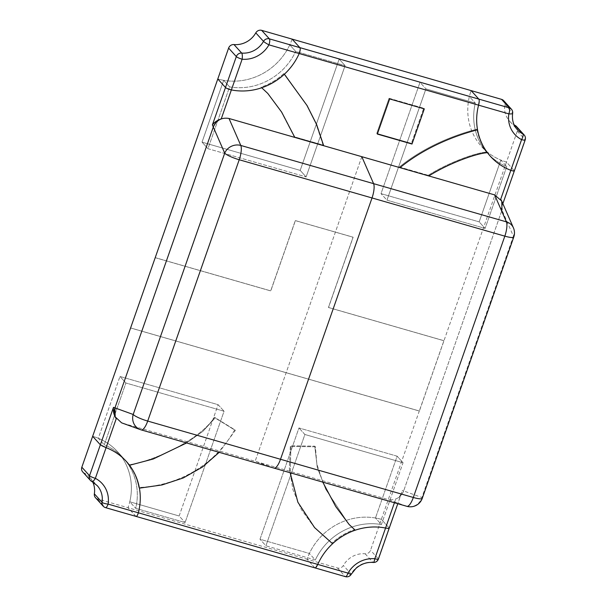 <?xml version="1.0" encoding="UTF-8"?>
<svg xmlns="http://www.w3.org/2000/svg" width="607" height="607" viewBox="0 0 607 607"><rect width="100%" height="100%" fill="white"/><g stroke="black" fill="none" stroke-linecap="round" stroke-linejoin="round"><path stroke-width="0.46" stroke-dasharray="3.04 2.28" d="M292.126 39.114A59.896 56.102 -42.2 0 1 217.792 78.978A59.896 56.102 -42.2 0 0 223.672 80.336L229.605 86.877A59.896 56.102 137.8 0 0 295.708 51.428L345.087 65.632L306.118 176.925L207.958 148.692L229.605 86.877L223.672 80.336A59.896 56.102 137.8 0 0 289.774 44.88L295.708 51.428A59.896 56.102 -42.2 0 1 229.605 86.877L207.958 148.692L202.025 142.152L207.958 148.692L306.118 176.925L300.184 170.385L306.118 176.925L345.087 65.632L339.161 59.091L345.087 65.632L295.708 51.428L289.774 44.88L339.161 59.091L300.184 170.385L202.025 142.152L223.672 80.336L202.025 142.152L300.184 170.385L339.161 59.091L289.774 44.88A59.896 56.102 -42.2 0 0 292.126 39.114M503.681 100.663A5.046 4.727 -42.2 0 1 504.789 104.48A22.064 20.668 137.8 0 0 509.63 121.203A22.064 20.668 137.8 0 0 514.175 124.898M516.428 126.415A5.046 4.727 -42.2 0 1 517.316 131.127L506.488 162.031A59.896 56.102 137.8 0 1 481.609 146.613A59.896 56.102 137.8 0 0 500.828 160.058L506.762 166.599L485.107 228.414L386.955 200.181L425.924 88.888L475.311 103.091A59.896 56.102 137.8 0 0 487.542 153.154A59.896 56.102 137.8 0 0 506.762 166.599L500.828 160.058L479.181 221.874L485.107 228.414L386.955 200.181L381.021 193.641L419.998 82.34L425.924 88.888L419.998 82.34L469.378 96.551L475.311 103.091L469.378 96.551A59.896 56.102 137.8 0 0 481.609 146.613L487.542 153.154A59.896 56.102 137.8 0 0 506.762 166.599L485.107 228.414L479.181 221.874L381.021 193.641L386.955 200.181L425.924 88.888L475.311 103.091A59.896 56.102 137.8 0 0 487.542 153.154L481.609 146.613A59.896 56.102 137.8 0 1 471.123 90.602A59.896 56.102 137.8 0 0 469.378 96.551L419.998 82.34L381.021 193.641L479.181 221.874L500.828 160.058A59.896 56.102 137.8 0 0 506.488 162.031L514.341 170.87L506.488 162.031L419.369 411.053L130.664 328L419.369 411.053L443.922 340.694L419.308 410.985L130.604 327.939L419.308 410.985L370.536 550.253A5.046 4.727 -42.2 0 1 365.164 553.774A22.064 20.668 137.8 0 0 343.35 565.474A5.046 4.727 -42.2 0 1 337.477 567.985L307.021 559.222A59.896 56.102 -42.2 0 1 381.355 519.349L389.072 527.855L381.355 519.349A59.896 56.102 -42.2 0 0 375.475 517.999L381.408 524.547A59.896 56.102 137.8 0 0 315.306 559.995L265.919 545.792L304.896 434.491L403.056 462.731L381.408 524.547L375.475 517.999A59.896 56.102 137.8 0 0 309.373 553.455L315.306 559.995A59.896 56.102 -42.2 0 1 381.408 524.547L403.056 462.731L397.122 456.183L403.056 462.731L304.896 434.491L298.963 427.95L304.896 434.491L265.919 545.792L259.986 539.244L265.919 545.792L315.306 559.995L309.373 553.455L259.986 539.244L298.963 427.95L397.122 456.183L375.475 517.999L397.122 456.183L298.963 427.95L259.986 539.244L309.373 553.455A59.896 56.102 -42.2 0 0 307.021 559.222L314.73 567.727L315.708 567.636M479.211 101.46L479.105 99.654M385.566 528.037C388.359 528.591 389.527 528.53 389.072 527.855L378.252 558.759L370.536 550.253M314.98 567.886L135.983 516.398L128.024 507.733L97.56 498.969A5.046 4.727 -42.2 0 1 95.466 497.672M92.75 482.011A22.064 20.668 137.8 0 0 89.517 477.132A22.064 20.668 137.8 0 0 83.978 472.891A5.046 4.727 -42.2 0 1 82.719 471.92M105.519 507.634A5.046 1.525 106 0 1 105.277 507.475L135.733 516.238L128.024 507.733A59.896 56.102 137.8 0 0 117.538 451.722A59.896 56.102 137.8 0 0 92.659 436.304A59.896 56.102 137.8 0 1 98.319 438.277L104.252 444.817L125.899 383.002L224.059 411.235L185.082 522.536L135.702 508.332A59.896 56.102 137.8 0 0 123.471 458.262A59.896 56.102 137.8 0 0 104.252 444.817L98.319 438.277L119.966 376.461L125.899 383.002L224.059 411.235L218.125 404.694L179.148 515.996L185.082 522.536L179.148 515.996L129.769 501.784L135.702 508.332L129.769 501.784A59.896 56.102 137.8 0 0 117.538 451.722A59.896 56.102 137.8 0 0 98.319 438.277L119.966 376.461L218.125 404.694L224.059 411.235L185.082 522.536L135.702 508.332A59.896 56.102 137.8 0 0 123.471 458.262A59.896 56.102 137.8 0 0 104.252 444.817L125.899 383.002L119.966 376.461L218.125 404.694L179.148 515.996L129.769 501.784A59.896 56.102 137.8 0 1 128.024 507.733L307.021 559.222L314.73 567.727L345.186 576.491A5.046 1.525 -74 0 0 345.436 576.65M100.367 444.81L101.923 445.826M261.124 87.112L267.209 92.803L281.079 111.476L294.82 137.41L294.22 136.757L323.083 145.058L323.675 145.71L315.997 123.782L306.497 104.943L285.654 75.609L306.497 104.943L315.997 123.782L323.083 145.058L294.22 136.757L281.079 111.476L267.801 93.455L261.124 87.112A59.896 56.102 -42.2 0 0 283.765 73.591L286.246 76.262L283.765 73.591A59.896 56.102 -42.2 0 1 261.124 87.112M476.935 129.162L477.527 129.815L476.935 129.162C456.418 134.382 425.477 145.748 399.376 167.001L399.967 167.653L399.376 167.001L428.208 175.294L428.8 175.947L428.208 175.294C450.47 161.394 477.55 152.357 486.837 152.038A59.896 56.102 -42.2 0 1 476.935 129.162C456.418 134.382 425.477 145.748 399.376 167.001L428.208 175.294C450.47 161.394 477.55 152.357 486.837 152.038L487.429 152.698L486.837 152.038A59.896 56.102 -42.2 0 1 476.935 129.162M354.632 529.539L348.547 523.849L325.784 489.333L317.249 467.367L314.79 446.16L315.382 446.813L290.958 446.411L290.366 445.758L290.958 446.411L290.199 472.754L290.958 446.411L315.382 446.813L316.854 464.036L322.78 482.133L316.854 464.036L315.382 446.813L314.79 446.16L290.366 445.758L289.311 468.149L292.931 489.69L301.254 509.425L313.978 526.929L301.254 509.425L292.931 489.69L289.311 468.149L290.366 445.758L314.79 446.16L317.249 467.367L325.784 489.333L348.547 523.849L354.632 529.539A59.896 56.102 -42.2 0 0 331.991 543.06L313.978 526.929L331.991 543.06A59.896 56.102 -42.2 0 1 354.632 529.539M138.821 487.489L139.413 488.149L138.821 487.489A59.896 56.102 137.8 0 0 128.927 464.613L129.519 465.266L128.927 464.613C142.85 464.135 196.835 444.036 214.529 417.312L235.334 430.409L234.742 429.756L235.334 430.409L219.195 452.336L235.334 430.409L215.121 417.973L202.958 431.274L186.607 442.958L202.958 431.274L215.121 417.973L214.529 417.312L234.742 429.756C215.174 464.636 179.042 485.797 138.821 487.489A59.896 56.102 137.8 0 0 128.927 464.613C142.85 464.135 196.835 444.036 214.529 417.312L234.742 429.756C215.174 464.636 179.042 485.797 138.821 487.489M295.381 220.637L353.122 237.246L328.501 307.537L443.983 340.755L328.44 307.468L353.062 237.178L295.321 220.569L353.062 237.178L328.44 307.468L443.922 340.694L328.44 307.468L353.062 237.178L295.321 220.569L270.76 290.928L295.381 220.637M155.278 257.709L270.76 290.928L155.278 257.709M155.225 257.641L270.707 290.859L295.321 220.569L270.707 290.859L155.225 257.641M389.064 98.266L376.757 133.419L411.402 143.381L423.709 108.236L389.064 98.266L376.757 133.419L411.402 143.381L411.994 144.034L411.402 143.381L423.709 108.236L389.064 98.266L389.664 98.926L389.064 98.266M377.349 134.071L376.757 133.419L377.349 134.071M424.301 108.888L423.709 108.236L424.301 108.888M501.754 201.129L501.997 210.083L403.647 490.926L501.997 210.083L513.408 236.199L421.895 497.52L403.647 490.926C402.183 494.811 399.535 497.535 395.703 499.106L397.889 497.93L400.172 495.616L401.902 491.814L389.072 527.855M517.316 131.127L525.025 139.633L501.959 206.243L502.346 203.846L501.701 201.008M225.5 87.484L227.033 88.478M300.184 49.895L300.108 48.158M135.983 516.398L136.825 516.026L137.964 514.061M513.704 171.053L514.341 170.87M273.985 468.096L255.137 461.282L274.136 468.134M141.332 429.931L122.333 423.079L387.941 499.485L406.789 506.291A12.61 12.011 109.9 0 0 421.895 497.52A12.61 2.216 19.3 0 1 422.252 498.37M122.333 423.079L121.612 422.844M361.81 156.682L255.137 461.282L361.81 156.682M402.191 490.403L403.647 490.926C400.408 497.884 395.172 500.729 387.941 499.485M504.789 104.48L512.498 112.985A22.064 20.668 137.8 0 0 517.346 129.708L509.63 121.203M524.144 134.921A5.046 4.727 137.8 0 1 525.025 139.633A5.046 0.888 -160.7 0 1 525.169 139.974M512.642 113.327A5.046 1.153 8.8 0 0 512.498 112.985A5.046 4.727 -42.2 0 0 511.39 109.169M365.164 553.774L372.88 562.279A22.064 20.668 137.8 0 0 351.066 573.979L343.35 565.474M337.477 567.985L345.186 576.491A5.046 4.727 137.8 0 0 351.066 573.979A5.046 0.584 29.6 0 1 351.218 574.29M378.389 559.093A5.046 0.888 19.3 0 0 378.252 558.759A5.046 4.727 -42.2 0 1 372.88 562.279A5.046 1.335 95.1 0 0 373.184 562.454M103.182 506.177A5.046 4.727 -42.2 0 0 105.277 507.475L97.56 498.969M89.517 477.132L97.226 485.638A22.064 20.668 137.8 0 0 91.695 481.397L83.978 472.891M90.428 480.425A5.046 4.727 137.8 0 0 91.695 481.397A5.046 1.669 117.2 0 0 91.862 481.526M501.086 207.989L501.997 210.083M394.429 502.74L395.703 499.106M513.765 237.049A12.61 2.216 -160.7 0 0 513.408 236.199A12.61 11.283 156.4 0 0 513.416 227.83M126.438 461.532L117.538 451.722L126.438 461.532M401.599 492.831L397.79 503.711M502.862 203.664L501.959 206.243"/><path stroke-width="0.91" d="M227.033 88.478L231.373 89.927A59.896 56.102 137.8 0 0 261.716 87.765A59.896 56.102 -42.2 0 0 284.357 74.244A59.896 56.102 137.8 0 0 299.19 53.553A59.896 56.102 -42.2 0 1 231.373 89.927C228.444 89.221 226.487 88.402 225.5 87.484L217.792 78.978L228.611 48.082A5.046 4.727 -42.2 0 1 233.983 44.561A22.064 20.668 137.8 0 0 255.797 32.861A5.046 4.727 -42.2 0 1 261.67 30.35L292.126 39.114L299.843 47.619C300.511 48.704 300.29 50.677 299.19 53.553L300.184 49.895M479.105 99.654L478.84 99.108C479.416 100.17 479.333 102.181 478.582 105.155A59.896 56.102 137.8 0 0 490.509 156.424A59.896 56.102 137.8 0 0 510.844 170.317C513.507 171.22 514.63 171.295 514.205 170.537C514.637 171.295 513.514 171.22 510.844 170.317A59.896 56.102 -42.2 0 1 490.509 156.424A59.896 56.102 -42.2 0 1 487.429 152.698A59.896 56.102 -42.2 0 1 477.527 129.815C457.01 135.035 426.076 146.408 399.967 167.653L428.8 175.947C451.062 162.046 478.141 153.017 487.429 152.698C478.141 153.017 451.062 162.046 428.8 175.947L399.967 167.653C426.076 146.408 457.01 135.035 477.527 129.815A59.896 56.102 -42.2 0 1 478.582 105.155L479.211 101.46M300.108 48.158L299.843 47.619L478.84 99.108L471.123 90.602L501.587 99.366A5.046 4.727 -42.2 0 1 503.681 100.663L511.39 109.169A5.046 4.727 -42.2 0 0 509.296 107.871L501.587 99.366M514.175 124.898A22.064 20.668 137.8 0 0 515.168 125.444A5.046 4.727 -42.2 0 1 516.428 126.415L524.144 134.921A5.046 4.727 137.8 0 0 522.877 133.95L515.168 125.444M315.708 567.636L317.749 564.404A59.896 56.102 -42.2 0 1 385.566 528.037A59.896 56.102 137.8 0 0 355.232 530.192L349.139 524.509L335.694 506.496L322.78 482.133L335.694 506.496L349.139 524.509L355.232 530.192A59.896 56.102 -42.2 0 0 332.583 543.713L314.57 527.582L297.878 502.224L290.199 472.754L297.878 502.224L314.57 527.582L332.583 543.713A59.896 56.102 137.8 0 0 317.749 564.404C316.513 567.12 315.511 568.228 314.73 567.727M101.923 445.826L106.104 447.647A59.896 56.102 -42.2 0 1 126.438 461.532A59.896 56.102 -42.2 0 1 129.519 465.266A59.896 56.102 137.8 0 1 139.413 488.149A59.896 56.102 -42.2 0 1 138.366 512.801A59.896 56.102 137.8 0 0 126.438 461.532A59.896 56.102 137.8 0 0 106.104 447.647L100.367 444.81L92.659 436.304L81.831 467.208L89.548 475.706L100.367 444.81L92.659 436.304L130.604 327.939L217.792 78.978L225.5 87.484L236.32 56.588L228.611 48.082M94.358 493.848L102.075 502.353A5.046 4.727 -42.2 0 0 103.182 506.177L95.466 497.672A5.046 4.727 -42.2 0 1 94.358 493.848A22.064 20.668 137.8 0 0 92.75 482.011M100.367 444.81L113.486 407.35C112.97 411.341 113.888 415.127 116.233 418.709L95.352 478.346A5.046 0.888 19.3 0 1 89.548 475.706A5.046 4.727 137.8 0 0 90.428 480.425L82.719 471.92A5.046 4.727 -42.2 0 1 81.831 467.208M137.964 514.061L138.366 512.801C137.47 515.616 136.598 516.762 135.733 516.238M284.357 74.244L307.089 105.595L316.588 124.435L323.675 145.71L294.82 137.41L323.675 145.71L316.588 124.435L307.089 105.595L284.357 74.244M261.716 87.765L267.801 93.455L281.671 112.136L294.82 137.41L281.671 112.136L267.801 93.455L261.716 87.765M129.519 465.266L153.23 459.006L186.607 442.958L153.23 459.006L129.519 465.266M139.413 488.149L162.023 484.947L183.246 477.959L202.457 467.041L219.195 452.336L202.457 467.041L183.246 477.959L162.023 484.947L139.413 488.149M389.664 98.926L377.349 134.071L411.994 144.034L424.301 108.888L389.664 98.926L377.349 134.071L411.994 144.034L424.301 108.888L389.664 98.926M116.233 418.709C114.101 415.431 113.676 411.819 114.943 407.881L213.3 127.03L114.943 407.881L133.191 414.475L224.711 153.154L213.3 127.03C214.764 123.153 217.412 120.429 221.244 118.858C217.116 120.353 214.165 122.379 212.382 124.943L225.5 87.484M494.614 194.885L229.006 118.479L240.789 145.452L373.593 183.655A12.61 3.824 106 0 1 372.023 197.95A12.61 3.824 -74 0 0 373.593 183.655L361.81 156.682L373.593 183.655L506.397 221.858L494.614 194.885L501.701 201.008L500.707 199.248L501.754 201.129L501.997 210.083M261.67 30.35L269.387 38.856L299.843 47.619L292.126 39.114L471.123 90.602L478.84 99.108L509.296 107.871A5.046 1.525 -74 0 1 508.841 113.866L268.931 44.85A27.11 25.395 -42.2 0 1 242.125 59.22L221.244 118.858M389.072 527.855C389.535 528.53 388.366 528.591 385.566 528.037L394.429 502.74M372.023 197.95L280.51 459.271A12.61 3.824 106 0 1 274.06 468.118A12.61 3.824 106 0 1 273.985 468.096A12.61 3.824 -74 0 0 274.06 468.118A12.61 3.824 -74 0 0 280.51 459.271L372.023 197.95L239.219 159.747L147.706 421.068L413.314 497.474L504.827 236.146L372.023 197.95M274.136 468.134L406.789 506.291A12.61 3.824 106 0 0 406.865 506.321A12.61 12.61 0 0 0 422.252 498.37A12.61 2.216 19.3 0 1 413.314 497.474A12.61 3.824 106 0 1 406.865 506.321L141.256 429.915A12.61 3.824 106 0 1 141.181 429.893A12.61 12.011 109.9 0 1 140.46 429.657A12.61 12.61 0 0 0 141.256 429.915A12.61 3.824 106 0 0 147.706 421.068A12.61 2.216 -160.7 0 1 133.191 414.475A12.61 12.011 109.9 0 0 140.46 429.657L121.612 422.844L115.201 416.857L114.943 407.881L113.486 407.35M212.382 124.943L213.3 127.03C216.54 120.08 221.775 117.227 229.006 118.479M233.983 44.561L241.692 53.067A22.064 20.668 137.8 0 0 263.506 41.367L255.797 32.861M242.125 59.22A5.046 0.888 -160.7 0 1 236.32 56.588A5.046 4.727 -42.2 0 1 241.692 53.067A5.046 1.335 -84.9 0 1 242.125 59.22M269.387 38.856A5.046 1.525 106 0 1 268.931 44.85A5.046 0.584 -150.4 0 1 263.506 41.367A5.046 4.727 137.8 0 1 269.387 38.856M500.707 199.248L521.595 139.618A27.11 25.395 -42.2 0 1 508.841 113.866A5.046 1.153 8.8 0 0 512.642 113.327C511.822 119.829 513.393 125.292 517.346 129.708A22.064 20.668 137.8 0 0 522.877 133.95A5.046 1.669 -62.8 0 1 521.595 139.618A5.046 0.888 -160.7 0 0 525.169 139.974L502.862 203.664M90.428 480.425A5.046 5.046 0 0 0 91.862 481.526A5.046 1.669 117.2 0 0 95.352 478.346A27.11 25.395 -42.2 0 1 108.099 504.098L348.016 573.114A27.11 25.395 -42.2 0 1 374.815 558.736L385.566 528.037M345.436 576.65A5.046 1.525 -74 0 0 348.016 573.114A5.046 0.584 29.6 0 0 351.218 574.29A5.046 5.046 0 0 1 345.436 576.65L105.519 507.634A5.046 1.525 106 0 0 108.099 504.098A5.046 1.153 -171.2 0 1 102.075 502.353A22.064 20.668 137.8 0 0 97.226 485.638L91.862 481.526M351.218 574.29L355.861 568.478C361.097 563.964 366.871 561.953 373.184 562.454A5.046 1.335 95.1 0 0 374.815 558.736A5.046 0.888 19.3 0 0 378.389 559.093L397.79 503.711M273.985 468.096L141.332 429.931M224.711 153.154A12.61 2.216 19.3 0 0 239.219 159.747A12.61 3.824 106 0 0 240.789 145.452A12.61 11.283 156.4 0 0 224.711 153.154M506.397 221.858A12.61 3.824 106 0 1 504.827 236.146A12.61 2.216 -160.7 0 0 513.765 237.049A12.61 12.61 0 0 0 513.416 227.83A12.61 11.283 156.4 0 0 506.397 221.858M525.169 139.974A5.046 5.046 0 0 0 524.144 134.921M512.642 113.327A5.046 5.046 0 0 0 511.39 109.169M373.184 562.454A5.046 5.046 0 0 0 378.389 559.093M103.182 506.177A5.046 5.046 0 0 0 105.519 507.634M501.754 201.129L513.416 227.83M513.765 237.049L422.252 498.37"/></g></svg>
